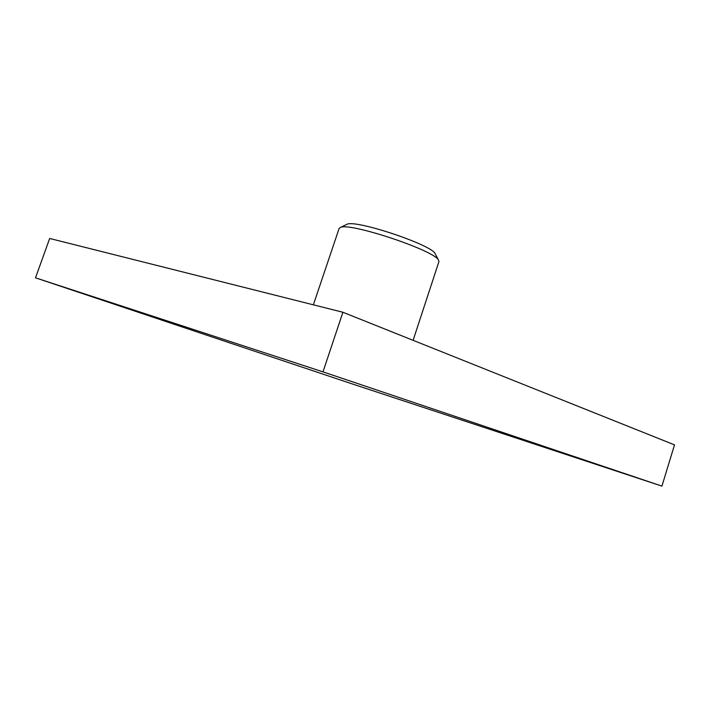 <?xml version="1.0" encoding="UTF-8"?>
<svg xmlns="http://www.w3.org/2000/svg" width="710" height="710" viewBox="0 0 710 710"><rect width="100%" height="100%" fill="white"/><g stroke="black" fill="none" stroke-linecap="round" stroke-linejoin="round"><path stroke-width="1.06" d="M35.5 277.823L354.68 384.74L661.924 486.11L322.979 371.862L35.5 277.823L49.673 238.462L342.912 312.258L674.5 444.877L661.924 486.11M435.452 254.251L435.15 253.674C431.698 244.728 355.036 219.23 346.915 224.324L346.329 224.608M413.096 340.33L438.904 261.706L438.523 260.162C434.937 250.541 348.965 221.946 340.321 227.493L339.096 228.505L313.367 304.821M322.979 371.862L342.912 312.258M346.915 224.324L340.321 227.493M435.15 253.674L438.523 260.162"/></g></svg>
